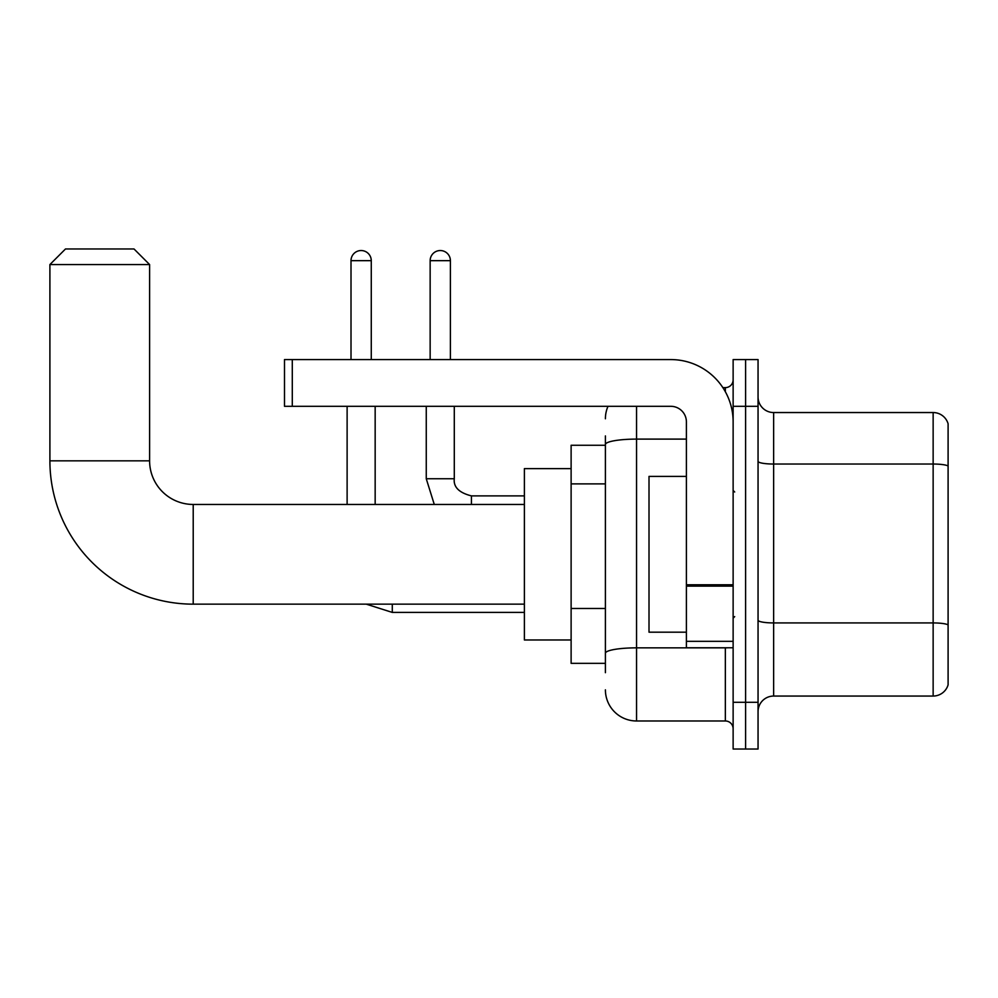 <?xml version="1.0" encoding="UTF-8"?>
<svg xmlns="http://www.w3.org/2000/svg" width="998" height="998" viewBox="0 0 998 998"><rect width="100%" height="100%" fill="white"/><g stroke="black" fill="none" stroke-linecap="round" stroke-linejoin="round"><path stroke-width="1.5" d="M605.399 445.258L571.118 445.258L571.118 663.346L605.399 663.346M605.399 672.689L605.399 435.914M733.131 702.293L733.131 749.024L745.593 749.024L745.593 702.293L745.593 749.024L758.056 749.024L758.056 702.293L745.593 702.293L745.593 406.311L745.593 702.293L733.131 702.293L733.131 406.311L745.593 406.311L745.593 359.579L745.593 406.311L758.056 406.311L758.056 702.293M758.056 406.311L758.056 359.579L733.131 359.579L733.131 406.311M636.549 406.311L636.549 720.98L725.346 720.98L725.346 647.764M722.864 387.623L725.346 387.623A7.784 7.784 0 0 0 733.131 379.826M605.399 474.524L605.399 444.522A31.15 5.414 180 0 1 636.549 439.108L686.399 439.108M733.131 728.765A7.784 7.784 0 0 0 725.346 720.98M605.399 418.773A31.15 31.15 0 0 1 607.994 406.311M636.549 720.98A31.15 31.15 0 0 1 605.399 689.83M758.056 711.636A15.581 15.581 0 0 1 773.637 696.055L933.142 696.055L933.142 412.548L773.637 412.548A15.581 15.581 0 0 1 758.056 396.967A15.581 15.581 0 0 0 773.637 412.548L773.637 696.055M948.1 423.763A15.581 15.581 0 0 0 933.142 412.548A15.581 15.581 0 0 1 948.1 423.763L948.1 684.84A15.581 15.581 0 0 1 933.142 696.055M524.387 604.152L193.213 604.152A143.313 143.313 0 0 1 49.9 460.839L49.9 264.557L65.481 248.976L134.019 248.976L149.6 264.557L49.9 264.557M193.213 604.152L193.213 504.452A43.613 43.613 0 0 1 149.6 460.839L149.6 264.557M571.118 468.623L524.387 468.623L524.387 639.98L571.118 639.98M351.009 359.579L351.009 260.665A10.13 10.13 0 0 1 361.139 250.535A10.13 10.13 0 0 1 371.268 260.665L371.268 359.579M375.161 504.452L375.161 406.311M347.117 504.452L347.117 406.311M430.15 359.579L430.15 260.665A10.13 10.13 0 0 1 440.268 250.535A10.13 10.13 0 0 1 450.397 260.665L450.397 359.579M733.131 647.764L686.399 647.764L686.399 584.778L733.131 584.778M733.131 421.892A62.313 62.313 0 0 0 670.818 359.579L292.289 359.579L292.289 406.311L670.818 406.311A15.581 15.581 0 0 1 686.399 421.892L686.399 584.778M292.289 406.311L284.492 406.311L284.492 359.579L292.289 359.579M686.399 476.408L649.012 476.408L649.012 632.183L686.399 632.183M605.399 483.88L571.118 483.88M605.399 608.493L571.118 608.493M728.041 647.764A7.784 1.347 0 0 1 725.346 647.852L636.549 647.852A31.15 5.414 180 0 0 605.399 653.253M725.346 391.727L725.346 387.623M948.1 465.979A15.581 2.707 180 0 0 933.142 464.033L773.637 464.033A15.581 2.707 0 0 1 758.056 461.326M948.1 624.873A15.581 2.707 180 0 0 933.142 622.927L773.637 622.927A15.581 2.707 -0 0 1 758.056 620.22M49.9 460.839L149.6 460.839M524.387 612.41L392.289 612.41L366.266 604.152L392.289 612.41L392.289 604.152M351.009 260.665L371.268 260.665M434.28 504.452L426.258 478.753L434.28 504.452L426.258 478.753L454.265 478.753C453.354 487.061 459.068 492.775 471.43 495.881L471.43 504.452M430.15 260.665L450.397 260.665M733.131 586.125L686.399 586.125M686.399 641.327L733.131 641.327M524.387 504.452L193.213 504.452M454.29 478.753C453.354 487.061 459.068 492.775 471.43 495.881C459.068 492.775 453.354 487.061 454.29 478.753L454.29 406.311M524.387 495.881L471.43 495.881M426.258 478.753L426.258 406.311M734.69 491.989L733.131 490.43M734.69 616.614L733.131 618.174"/></g></svg>
